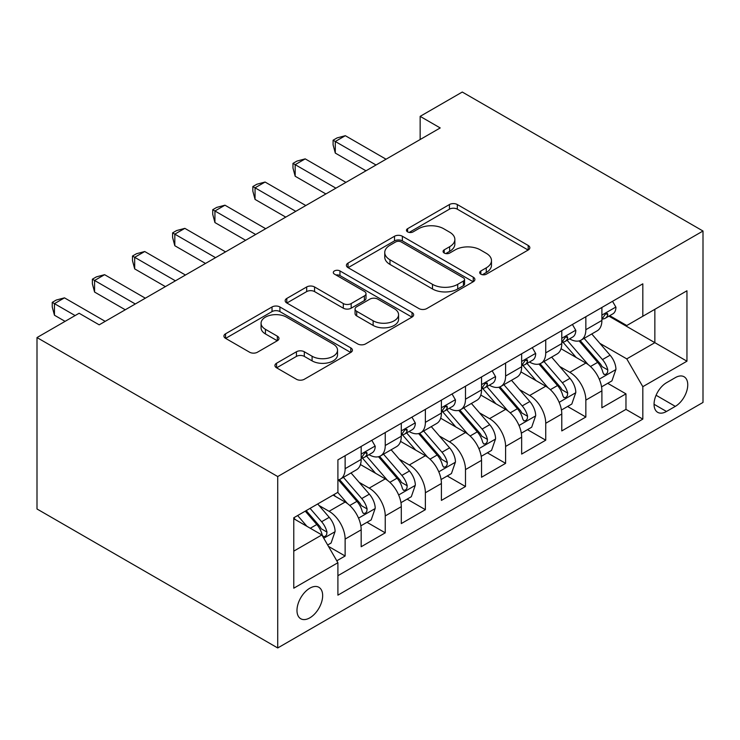 <?xml version="1.0" encoding="UTF-8"?>
<svg xmlns="http://www.w3.org/2000/svg" width="740" height="740" viewBox="0 0 740 740"><rect width="100%" height="100%" fill="white"/><g stroke="black" fill="none" stroke-linecap="round" stroke-linejoin="round"><path stroke-width="1.11" d="M480.843 274.17A3.894 2.248 0 0 0 486.356 274.17L528.203 250.009A5.569 3.219 0 0 0 529.831 247.743A5.569 3.219 0 0 0 528.203 245.467L457.311 204.536A5.569 3.219 0 0 0 449.439 204.536L407.601 228.697A3.894 2.248 0 0 0 406.454 230.288A3.894 2.248 0 0 0 407.601 231.879A3.894 2.248 0 0 0 413.114 231.879L418.526 228.753A17.825 10.286 0 0 1 443.732 228.753L449.633 232.166A17.825 10.286 0 0 1 454.86 239.436A17.825 10.286 0 0 1 449.633 246.716L444.222 249.843A3.894 2.248 0 0 0 443.075 251.434A3.894 2.248 0 0 0 444.222 253.025A3.894 2.248 0 0 0 449.735 253.025L455.146 249.898A17.825 10.286 0 0 1 480.352 249.898L486.263 253.311A17.825 10.286 0 0 1 491.48 260.582A17.825 10.286 0 0 1 486.263 267.861L480.843 270.988A3.894 2.248 0 0 0 479.705 272.579A3.894 2.248 0 0 0 480.843 274.17L480.843 270.988M309.82 617.845A18.158 10.48 120 0 0 321.678 601.851A18.158 10.48 120 0 0 318.894 587.301A18.158 10.48 120 0 0 309.82 588.198A18.158 10.48 120 0 0 297.961 604.201A18.158 10.48 120 0 0 300.745 618.751A18.158 10.48 120 0 0 309.82 617.845M276.557 363.238A5.569 3.219 0 0 0 274.929 365.514A5.569 3.219 0 0 0 276.557 367.789L296.444 379.269A5.569 3.219 0 0 0 304.316 379.269L350.788 352.443A5.569 3.219 0 0 0 352.425 350.168A5.569 3.219 0 0 0 350.788 347.893L279.905 306.971A5.569 3.219 0 0 0 272.024 306.971L225.561 333.796A5.569 3.219 0 0 0 223.924 336.071A5.569 3.219 0 0 0 225.561 338.346L249.584 352.212A5.569 3.219 0 0 0 257.455 352.212L277.343 340.733A5.569 3.219 0 0 0 278.98 338.457A5.569 3.219 0 0 0 277.343 336.182L265.429 329.309A14.902 8.603 0 0 1 261.072 323.223A14.902 8.603 0 0 1 270.267 315.277A14.902 8.603 0 0 1 286.5 317.146L333.167 344.082A14.902 8.603 0 0 1 337.532 350.168A14.902 8.603 0 0 1 328.338 358.114A14.902 8.603 0 0 1 312.095 356.245L304.316 351.759A5.569 3.219 0 0 0 296.444 351.759L276.557 363.238L276.557 367.789M703 231.019L462.278 92.038L420.154 116.356L440.207 127.946L99.188 324.832L79.125 313.251L37 337.57L277.722 476.551L703 231.019L703 402.43L277.722 647.962L277.722 476.551M418.923 308.562A5.569 3.219 0 0 0 426.795 308.562L473.267 281.727A5.569 3.219 0 0 0 474.895 279.452A5.569 3.219 0 0 0 473.267 277.186L402.375 236.254A5.569 3.219 0 0 0 394.503 236.254L348.031 263.089A5.569 3.219 0 0 0 346.403 265.364A5.569 3.219 0 0 0 348.031 267.63L418.923 308.562M336.006 275.012A3.894 2.248 0 0 1 339.956 275.567L339.956 270.933L412.023 312.539A5.569 3.219 0 0 1 413.66 314.815A5.569 3.219 0 0 1 412.023 317.081L365.56 343.915A5.569 3.219 0 0 1 357.679 343.915L286.796 302.984L286.796 298.442A5.569 3.219 0 0 0 285.168 300.718A5.569 3.219 0 0 0 286.796 302.984M286.796 298.442L306.684 286.963A5.569 3.219 0 0 1 314.555 286.963L343.305 303.557A5.569 3.219 0 0 0 351.186 303.557L364.376 295.935A5.569 3.219 0 0 0 366.004 293.669A5.569 3.219 0 0 0 364.376 291.394L334.443 274.114A3.894 2.248 0 0 1 333.305 272.524A3.894 2.248 0 0 1 335.71 270.442A3.894 2.248 0 0 1 339.956 270.933M336.802 560.809L345.127 555.999L328.477 546.388M319.005 505.485L329.078 511.294A22.7 13.107 60 0 1 345.127 539.09L361.175 529.831L361.175 546.74L385.244 532.837L366.994 522.301M359.122 482.313L369.195 488.132A22.7 13.107 60 0 1 385.244 515.928L401.293 506.669L401.293 523.578L425.371 509.675L407.111 499.139M399.249 459.151L409.322 464.97A22.7 13.107 60 0 1 425.371 492.766L441.41 483.498L441.41 500.407L465.488 486.513L447.228 475.977M439.366 435.99L449.439 441.808A22.7 13.107 60 0 1 465.488 469.604L481.537 460.336L481.537 477.245L505.605 463.351L487.355 452.806M479.483 412.828L489.556 418.646A22.7 13.107 60 0 1 505.605 446.442L521.654 437.174L521.654 454.082L545.732 440.189L527.472 429.644M519.61 389.666L529.683 395.484A22.7 13.107 60 0 1 545.732 423.28L561.78 414.012L561.78 430.921L585.849 417.018L585.849 400.109A22.7 13.107 -120 0 0 569.8 372.312L559.727 366.504M567.589 406.482L585.849 417.018M361.175 529.831A22.7 13.107 -120 0 0 345.127 502.035L333.093 495.079M401.293 506.669A22.7 13.107 -120 0 0 385.244 478.873L360.436 464.544M441.41 483.498A22.7 13.107 -120 0 0 425.371 455.701L400.553 441.382M481.537 460.336A22.7 13.107 -120 0 0 465.488 432.539L440.679 418.22M521.654 437.174A22.7 13.107 -120 0 0 505.605 409.377L480.796 395.049M561.78 414.012A22.7 13.107 -120 0 0 545.732 386.215L520.914 371.887M675.315 377.641L666.49 382.737A17.593 10.157 120 0 0 655.002 398.24A17.593 10.157 120 0 0 657.693 412.337A17.593 10.157 120 0 0 666.49 411.468L675.315 406.371A17.593 10.157 120 0 0 686.803 390.868A17.593 10.157 120 0 0 684.112 376.771A17.593 10.157 120 0 0 675.315 377.641M293.771 551.134L321.854 534.928L337.903 562.724L337.903 595.145L642.82 419.108L642.82 386.678L626.771 358.882L599.844 343.341M337.903 562.724L293.771 588.198L293.771 517.778L337.903 492.304L337.903 459.873L642.82 283.827L642.82 316.257L686.951 290.783L686.951 361.194L642.82 386.678M368.992 454.656L369.195 454.776A22.7 13.107 60 0 0 380.545 455.905L396.594 446.636A22.7 13.107 -120 0 0 401.293 436.249L401.293 423.271M409.109 431.494L409.322 431.614A22.7 13.107 60 0 0 420.662 432.743L436.711 423.474A22.7 13.107 -120 0 0 441.41 413.087L441.41 400.109M449.226 408.332L449.439 408.452A22.7 13.107 60 0 0 460.789 409.572L476.838 400.312A22.7 13.107 -120 0 0 481.537 389.925L481.537 376.947M489.353 385.17L489.556 385.29A22.7 13.107 60 0 0 500.906 386.41L516.955 377.15A22.7 13.107 -120 0 0 521.654 366.753L521.654 353.785M529.47 361.999L529.683 362.128A22.7 13.107 60 0 0 541.023 363.248L557.072 353.979A22.7 13.107 -120 0 0 561.78 343.591L561.78 330.623M337.903 575.692L625.966 409.377L625.966 393.856L601.898 407.759L601.898 390.85A22.7 13.107 -120 0 0 585.849 363.053L561.04 348.725M569.587 338.837L569.8 338.957A22.7 13.107 -120 0 0 581.15 340.086A22.7 13.107 -120 0 0 585.849 329.698L585.849 316.72M581.15 340.086L597.199 330.817A22.7 13.107 -120 0 0 601.898 320.429L601.898 307.461M345.127 455.701L345.127 468.679A22.7 13.107 60 0 1 340.428 479.067A22.7 13.107 60 0 1 337.903 479.983M340.428 479.067L356.476 469.798A22.7 13.107 -120 0 0 361.175 459.411L361.175 446.442M385.244 432.539L385.244 445.508A22.7 13.107 60 0 1 380.545 455.905M425.371 409.377L425.371 422.346A22.7 13.107 60 0 1 420.662 432.743M465.488 386.215L465.488 399.184A22.7 13.107 60 0 1 460.789 409.572M505.605 363.053L505.605 376.022A22.7 13.107 60 0 1 500.906 386.41M545.732 339.891L545.732 352.86A22.7 13.107 60 0 1 541.023 363.248M545.732 423.28L545.732 440.189M505.605 446.442L505.605 463.351M465.488 469.604L465.488 486.513M425.371 492.766L425.371 509.675M385.244 515.928L385.244 532.837M345.127 539.09L345.127 555.999M321.854 534.928L293.771 518.712M626.771 358.882L654.854 342.666L654.854 309.311L686.951 290.783M608.909 316.137L686.951 361.194M609.714 315.675L626.771 325.526L642.82 316.257M37 337.57L37 508.981L277.722 647.962M420.154 116.356L420.154 139.527M607.716 383.32L625.966 393.856M625.966 409.377L642.82 419.108M482.406 274.716L486.263 272.496A17.825 10.286 0 0 0 491.48 265.216L491.48 260.582M454.86 239.436L454.86 244.071A17.825 10.286 0 0 1 449.633 251.35L445.776 253.579M528.129 250.055L457.311 209.17A5.569 3.219 0 0 0 449.439 209.17L409.155 232.434M473.193 281.774L402.375 240.889A5.569 3.219 0 0 0 394.503 240.889L348.105 267.677M463.416 281.052A3.894 2.248 0 0 0 464.563 279.452A3.894 2.248 0 0 0 463.416 277.861L401.2 241.943A3.894 2.248 0 0 0 395.687 241.943L389.971 245.236A17.825 10.286 0 0 0 384.754 252.516A17.825 10.286 0 0 0 389.971 259.786L432.502 284.345A17.825 10.286 0 0 0 457.709 284.345L463.416 281.052L463.416 285.677A3.894 2.248 0 0 0 464.563 284.086L464.563 279.452M384.754 252.516L384.754 257.15A17.825 10.286 0 0 0 389.971 264.421L389.971 259.786M463.416 285.677L457.709 288.979A17.825 10.286 0 0 1 432.502 288.979L389.971 264.421M286.87 303.03L306.684 291.588L306.684 286.963M366.004 293.669L366.004 298.303A5.569 3.219 0 0 1 364.376 300.57L351.186 308.192A5.569 3.219 0 0 1 343.305 308.192L314.555 291.588A5.569 3.219 0 0 0 306.684 291.588M339.956 275.567L411.949 317.127M373.136 320.781A14.902 8.603 0 0 0 389.37 322.64A14.902 8.603 0 0 0 398.573 314.694A14.902 8.603 0 0 0 394.207 308.617L377.77 299.127A5.569 3.219 0 0 0 369.889 299.127L356.699 306.739A5.569 3.219 0 0 0 355.061 309.015A5.569 3.219 0 0 0 356.699 311.29L373.136 320.781L373.136 325.415A14.902 8.603 0 0 0 389.37 327.274A14.902 8.603 0 0 0 398.573 319.329L398.573 314.694M355.061 309.015L355.061 313.649A5.569 3.219 0 0 0 356.699 315.915L356.699 311.29M373.136 325.415L356.699 315.915M337.532 350.168L337.532 354.802A14.902 8.603 0 0 1 328.338 362.748A14.902 8.603 0 0 1 312.095 360.88L304.316 356.393A5.569 3.219 0 0 0 296.444 356.393L276.631 367.826M261.072 323.223L261.072 327.857A14.902 8.603 0 0 0 265.429 333.934L265.429 329.309M277.269 340.77L265.429 333.934M350.714 352.481L279.905 311.596A5.569 3.219 0 0 0 272.024 311.596L225.635 338.384M601.555 386.872L611.924 380.887L615.939 369.306A15.031 8.677 -120 0 0 610.084 355.191L591.75 333.962M588.078 364.515L567.127 340.261M576.155 357.457L564 343.379A36.029 20.803 -120 0 0 562.881 342.121M579.106 340.9L597.643 362.369A15.031 8.677 60 0 1 603.008 372.729L604.099 374.505L606.134 374.218L607.494 372.572L607.817 369.945A15.031 8.677 -120 0 0 602.462 359.585L584.128 338.365M580.197 340.548L600.112 363.618A7.659 4.422 60 0 1 602.046 366.615L607.817 369.945M612.526 301.319L615.939 307.23A15.031 8.677 60 0 1 612.822 313.88L605.2 318.283A15.031 8.677 -120 0 0 607.817 314.815L607.503 313.483L605.625 313.853L603.008 317.599A15.031 8.677 60 0 1 601.898 319.736M376.022 165.001L335.294 141.497L345.33 135.697L386.049 159.211M602.397 318.986L602.462 318.986A15.031 8.677 -120 0 0 605.2 318.283M365.986 170.792L335.294 153.078L335.294 141.497L333.093 140.221L337.098 137.899L345.33 135.697M335.294 153.078L333.093 144.855L333.093 140.221M561.438 410.034L571.807 404.049L575.812 392.468A15.031 8.677 -120 0 0 569.957 378.353L551.633 357.124M547.961 387.686L527.01 363.423M536.038 380.619L523.874 366.541A36.029 20.803 -120 0 0 522.755 365.282M538.979 364.062L557.525 385.531A15.031 8.677 60 0 1 562.881 395.891L563.982 397.667L566.008 397.389L567.367 395.733L567.7 393.107A15.031 8.677 -120 0 0 562.335 382.756L544.011 361.527M540.071 363.71L559.995 386.779A7.659 4.422 60 0 1 561.928 389.776L567.7 393.107M521.321 433.196L531.69 427.211L535.695 415.63A15.031 8.677 -120 0 0 529.84 401.515L511.507 380.286M507.834 410.848L486.883 386.585M495.911 403.781L483.757 389.703A36.029 20.803 -120 0 0 482.637 388.454M498.862 387.224L517.408 408.693A15.031 8.677 60 0 1 522.764 419.053L523.855 420.838L525.89 420.551L527.25 418.896L527.583 416.269A15.031 8.677 -120 0 0 522.218 405.918L503.885 384.689M499.953 386.881L519.878 409.942A7.659 4.422 60 0 1 521.802 412.939L527.583 416.269M481.194 456.367L491.563 450.373L495.578 438.792A15.031 8.677 -120 0 0 489.723 424.677L471.389 403.457M467.717 434.01L446.766 409.747M455.794 426.943L443.63 412.865A36.029 20.803 -120 0 0 442.52 411.616M458.745 410.395L477.282 431.855A15.031 8.677 60 0 1 482.647 442.215L483.738 444L485.773 443.713L487.133 442.058L487.457 439.44A15.031 8.677 -120 0 0 482.101 429.08L463.767 407.851M459.836 410.043L479.751 433.104A7.659 4.422 60 0 1 481.685 436.101L487.457 439.44M441.077 479.529L451.446 473.545L455.452 461.954A15.031 8.677 -120 0 0 449.596 447.839L431.272 426.619M427.6 457.172L406.649 432.918M415.677 450.105L403.513 436.026A36.029 20.803 -120 0 0 402.394 434.778M418.618 433.557L437.164 455.017A15.031 8.677 60 0 1 442.52 465.377L443.621 467.162L445.647 466.875L447.006 465.22L447.339 462.602A15.031 8.677 -120 0 0 441.974 452.242L423.65 431.022M419.71 433.205L439.634 456.266A7.659 4.422 60 0 1 441.567 459.263L447.339 462.602M572.409 324.481L575.812 330.392A15.031 8.677 60 0 1 572.705 337.042L565.082 341.445A15.031 8.677 -120 0 0 567.7 337.976L567.386 336.644L565.499 337.024L562.881 340.761A15.031 8.677 60 0 1 561.78 342.897M335.895 188.163L295.177 164.659L305.204 158.869L345.932 182.373M562.28 342.148L562.335 342.148A15.031 8.677 -120 0 0 565.082 341.445M325.868 193.954L295.177 176.24L295.177 164.659L292.966 163.383L296.981 161.07L305.204 158.869M295.177 176.24L292.966 168.017L292.966 163.383M532.291 347.643L535.695 353.554A15.031 8.677 60 0 1 532.587 360.204L524.965 364.607A15.031 8.677 -120 0 0 527.583 361.139L527.259 359.807L525.382 360.186L522.764 363.923A15.031 8.677 60 0 1 521.654 366.06M295.778 211.326L255.05 187.821L265.087 182.031L305.805 205.535M522.153 365.31L522.218 365.31A15.031 8.677 -120 0 0 524.965 364.607M285.751 217.125L255.05 199.402L255.05 187.821L252.849 186.545L256.863 184.232L265.087 182.031M255.05 199.402L252.849 191.179L252.849 186.545M492.165 370.814L495.578 376.716A15.031 8.677 60 0 1 492.461 383.366L484.839 387.769A15.031 8.677 -120 0 0 487.457 384.31L487.142 382.969L485.264 383.348L482.647 387.085A15.031 8.677 60 0 1 481.537 389.221M255.661 234.497L214.933 210.983L224.96 205.193L265.688 228.706M482.036 388.472L482.101 388.472A15.031 8.677 -120 0 0 484.839 387.769M245.625 240.287L214.933 222.564L214.933 210.983L212.732 209.707L216.737 207.394L224.96 205.193M214.933 222.564L212.732 214.341L212.732 209.707M452.048 393.976L455.452 399.878A15.031 8.677 60 0 1 452.344 406.528L444.721 410.931A15.031 8.677 -120 0 0 447.339 407.472L447.025 406.14L445.138 406.51L442.52 410.247A15.031 8.677 60 0 1 441.41 412.393M215.534 257.659L174.816 234.145L184.843 228.355L225.561 251.868M441.919 411.634L441.974 411.634A15.031 8.677 -120 0 0 444.721 410.931M205.507 263.449L174.816 245.726L174.816 234.145L172.605 232.869L176.62 230.556L184.843 228.355M174.816 245.726L172.605 237.503L172.605 232.869M400.96 502.691L411.32 496.707L415.334 485.126A15.031 8.677 -120 0 0 409.479 471.001L391.146 449.781M387.473 480.334L366.522 456.081M375.55 473.276L363.396 459.198A36.029 20.803 -120 0 0 362.276 457.94M378.501 456.719L397.038 478.188A15.031 8.677 60 0 1 402.403 488.539L403.494 490.324L405.529 490.037L406.889 488.382L407.213 485.764A15.031 8.677 -120 0 0 401.857 475.404L383.524 454.184M379.592 456.367L399.517 479.437A7.659 4.422 60 0 1 401.441 482.434L407.213 485.764M411.93 417.138L415.334 423.039A15.031 8.677 60 0 1 412.226 429.7L404.595 434.093A15.031 8.677 -120 0 0 407.213 430.634L406.898 429.302L405.021 429.672L402.403 433.409A15.031 8.677 60 0 1 401.293 435.555M175.417 280.821L134.689 257.307L144.726 251.517L185.444 275.03M401.792 434.796L401.857 434.796A15.031 8.677 -120 0 0 404.595 434.093M165.381 286.611L134.689 268.888L134.689 257.307L132.488 256.04L136.502 253.718L144.726 251.517M134.689 268.888L132.488 260.665L132.488 256.04M360.833 525.853L371.203 519.869L375.217 508.288A15.031 8.677 -120 0 0 369.362 494.163L351.028 472.943M347.356 503.496L337.755 492.387M335.433 496.438L333.87 494.625M338.384 479.881L356.921 501.35A15.031 8.677 60 0 1 362.286 511.701L363.377 513.486L365.412 513.199L366.772 511.553L367.096 508.926A15.031 8.677 -120 0 0 361.74 498.566L343.406 477.346M339.475 479.529L359.39 502.599A7.659 4.422 60 0 1 361.324 505.596L367.096 508.926M371.804 440.3L375.217 446.202A15.031 8.677 60 0 1 372.1 452.862L364.478 457.255A15.031 8.677 -120 0 0 367.096 453.796L366.781 452.464L364.903 452.834L362.286 456.58A15.031 8.677 60 0 1 361.175 458.717M135.291 303.983L94.572 280.469L104.599 274.679L145.327 298.192M361.675 457.968L361.74 457.968A15.031 8.677 -120 0 0 364.478 457.255M125.263 309.773L94.572 292.05L94.572 280.469L92.371 279.202L96.376 276.88L104.599 274.679M94.572 292.05L92.371 283.836L92.371 279.202M327.672 545.001L331.085 543.03L335.091 531.449A15.031 8.677 -120 0 0 329.235 517.334L317.7 503.968M306.924 526.307L297.637 515.549M295.315 519.6L293.771 517.815M305.259 511.146L316.803 524.512A15.031 8.677 60 0 1 322.159 534.872L323.26 536.648L325.286 536.361L326.645 534.715L326.978 532.088A15.031 8.677 -120 0 0 321.613 521.728L310.079 508.371M306.193 510.609L319.273 525.761A7.659 4.422 60 0 1 321.206 528.758L326.978 532.088M75.11 315.564L54.455 303.641L64.482 297.85L105.2 321.354M65.083 321.354L54.455 315.221L54.455 303.641L52.244 302.364L56.259 300.042L64.482 297.85M54.455 315.221L52.244 306.998L52.244 302.364M329.078 511.294L345.127 502.035M369.195 488.132L385.244 478.873M409.322 464.97L425.371 455.701M449.439 441.808L465.488 432.539M489.556 418.646L505.605 409.377M529.683 395.484L545.732 386.215M569.8 372.312L585.849 363.053M585.849 329.698L601.898 320.429M345.127 468.679L361.175 459.411M385.244 445.508L401.293 436.249M425.371 422.346L441.41 413.087M465.488 399.184L481.537 389.925M505.605 376.022L521.654 366.753M545.732 352.86L561.78 343.591M585.849 400.109L601.898 390.85M656.075 395.262L675.315 406.371M654.049 404.281L666.49 411.468M486.263 272.496L486.263 267.861M444.222 253.025L444.222 249.843M449.633 251.35L449.633 246.716M407.601 231.879L407.601 228.697M449.439 209.17L449.439 204.536M457.311 209.17L457.311 204.536M528.203 250.009L528.203 245.467M348.031 267.63L348.031 263.089M394.503 240.889L394.503 236.254M402.375 240.889L402.375 236.254M473.267 281.727L473.267 277.186M432.502 288.979L432.502 284.345M457.709 288.979L457.709 284.345M314.555 291.588L314.555 286.963M343.305 308.192L343.305 303.557M351.186 308.192L351.186 303.557M364.376 300.57L364.376 295.935M412.023 317.081L412.023 312.539M296.444 356.393L296.444 351.759M304.316 356.393L304.316 351.759M312.095 360.88L312.095 356.245M277.343 340.733L277.343 336.182M225.561 338.346L225.561 333.796M272.024 311.596L272.024 306.971M279.905 311.596L279.905 306.971M350.788 352.443L350.788 347.893M599.271 379.167L615.837 369.593M602.462 359.585L610.084 355.191M590.474 366.504L597.643 362.369M615.837 307.054L601.898 315.101M605.875 313.695L607.817 314.815M559.144 402.329L575.72 392.755M562.335 382.756L569.957 378.353M550.357 389.675L557.525 385.531M519.027 425.491L535.594 415.926M522.218 405.918L529.84 401.515M510.23 412.837L517.408 408.693M478.9 448.653L495.476 439.088M482.101 429.08L489.723 424.677M470.113 435.999L477.282 431.855M438.783 471.815L455.359 462.25M441.974 452.242L449.596 447.839M429.996 459.161L437.164 455.017M575.72 330.216L561.78 338.263M565.758 336.857L567.7 337.976M535.594 353.378L521.654 361.425M525.64 360.019L527.583 361.139M495.476 376.54L481.537 384.596M485.514 383.181L487.457 384.31M455.359 399.711L441.41 407.759M445.397 406.353L447.339 407.472M398.666 494.977L415.233 485.412M401.857 475.404L409.479 471.001M389.869 482.323L397.038 478.188M415.233 422.873L401.293 430.921M405.279 429.514L407.213 430.634M358.539 518.139L375.115 508.574M361.74 498.566L369.362 494.163M349.752 505.485L356.921 501.35M375.115 446.035L361.175 454.082M365.153 452.677L367.096 453.796M323.759 538.221L334.998 531.736M321.613 521.728L329.235 517.334M310.31 528.258L316.803 524.512"/></g></svg>

